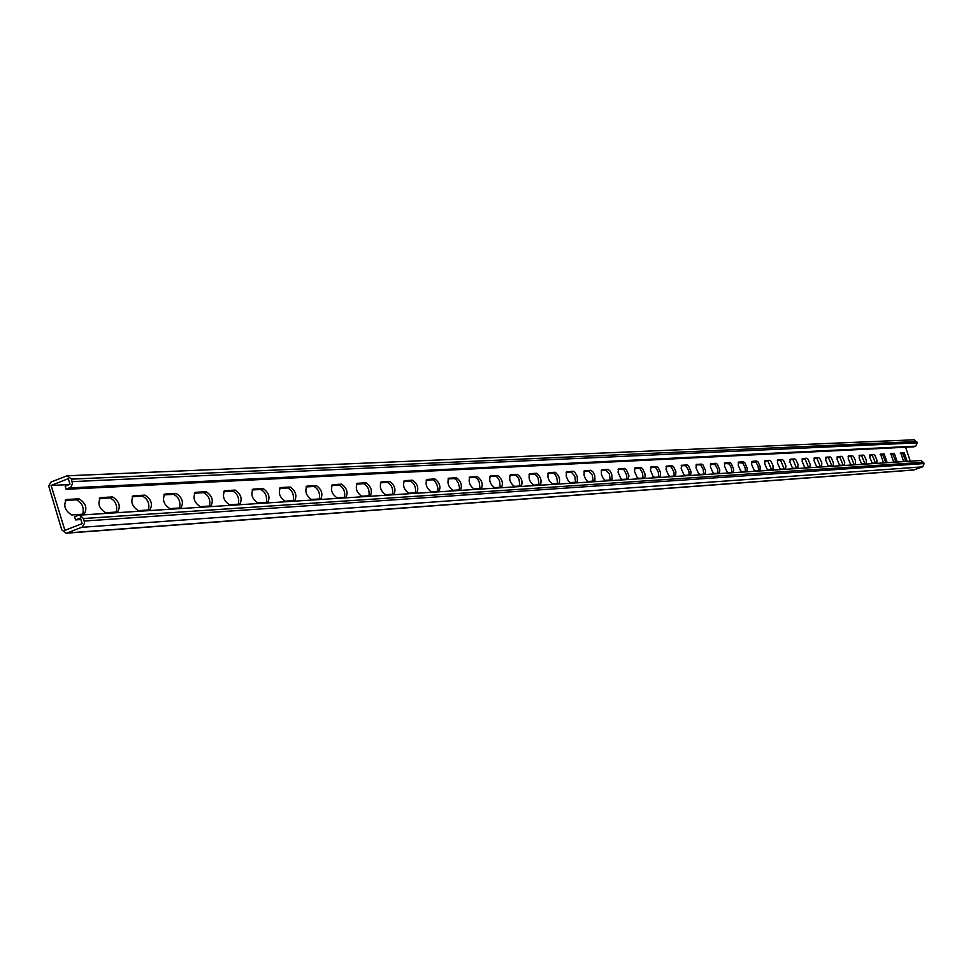 <?xml version="1.0" encoding="UTF-8"?>
<svg xmlns="http://www.w3.org/2000/svg" width="973" height="973" viewBox="0 0 973 973"><rect width="100%" height="100%" fill="white"/><g stroke="black" fill="none" stroke-linecap="round" stroke-linejoin="round"><path stroke-width="1.46" d="M913.635 446.899L915.69 446.169L917.235 442.849L914.316 439.784L67.21 475.785L51.034 482.012L48.674 485.88L61.749 529.847L66.128 533.204L67.21 532.961L82.206 527.098L84.59 523.219L83.593 518.524L79.239 515.155L78.095 515.41L74.593 516.785L75.553 519.91L80.418 518.013L82.146 523.644L64.911 530.358L51.095 485.454L68.28 478.643L70.007 484.25L65.167 486.172L66.128 489.297L913.598 446.826M67.21 475.785L71.455 479.13L72.452 483.824L70.883 487.12L66.128 489.297M79.008 498.784C85.782 503.09 87.509 508.198 84.189 514.109L71.722 514.96C64.85 510.643 63.111 505.498 66.492 499.526L79.008 498.784L76.356 499.83C82.073 502.603 84.213 507.407 82.79 514.243M112.6 496.911C119.156 501.156 120.847 506.167 117.672 511.944L105.68 512.759C99.039 508.514 97.336 503.479 100.56 497.629L112.6 496.911L109.985 497.945C115.495 500.657 117.599 505.376 116.273 512.078M590.854 470.263L593.153 472.136L594.734 475.396L594.977 480.93L587.814 481.501L585.418 478.752L584.068 475.262L584.177 470.896L590.854 470.263L588.835 471.017L592.302 475.079L593.189 481.294M607.979 469.314L610.229 471.163L611.774 474.374L612.041 479.835L605.072 480.394L602.725 477.682L601.387 474.228L601.484 469.923L607.979 469.314L605.972 470.056L609.366 474.058L610.266 480.188M573.255 471.248L574.994 472.319L577.208 476.442L577.439 482.061L570.081 482.644L568.232 480.857L566.262 476.32L566.395 471.881L573.255 471.248L571.212 472.002L574.751 476.125L575.639 482.426M555.169 472.258C559.171 475.554 560.448 479.288 559.001 483.484L552.384 483.922C548.334 480.626 547.045 476.867 548.529 472.647L555.169 472.258L553.09 473.024L554.622 473.851L556.714 477.196L557.59 483.593M536.561 473.292C540.66 476.624 541.949 480.419 540.441 484.676L533.63 485.138C529.494 481.805 528.181 477.986 529.726 473.693L536.561 473.292L534.457 474.07L536.597 475.554L538.166 478.302L539.03 484.785M517.405 474.362C521.613 477.731 522.927 481.586 521.346 485.916L514.34 486.378C510.095 482.997 508.77 479.13 510.375 474.775L517.405 474.362L515.289 475.152L517.478 476.661L519.071 479.446L519.935 486.026M497.69 475.456C501.995 478.874 503.333 482.79 501.691 487.181L494.466 487.668C490.112 484.238 488.774 480.309 490.441 475.882L497.69 475.456L495.549 476.259L497.203 477.123L499.429 480.613L500.268 487.291M477.39 476.588C481.805 480.054 483.155 484.019 481.44 488.482L473.997 488.981C469.545 485.515 468.183 481.538 469.923 477.025L477.39 476.588L475.213 477.402L477.524 478.947L479.19 481.817L480.017 488.604M456.471 477.755C460.995 481.27 462.37 485.296 460.582 489.833L452.907 490.343C448.334 486.828 446.96 482.79 448.772 478.205L456.471 477.755L454.269 478.582L456.021 479.458L458.332 483.058L459.487 487.522L459.159 489.942M434.907 478.959C439.553 482.511 440.939 486.597 439.078 491.219L431.161 491.754C426.478 488.191 425.079 484.08 426.965 479.421L434.907 478.959L432.681 479.798L434.481 480.686L436.841 484.335L438.008 488.872L437.655 491.329M412.674 480.2C417.441 483.8 418.852 487.947 416.906 492.654L408.733 493.202C403.917 489.589 402.506 485.418 404.476 480.674L412.674 480.2L410.411 481.051C414.352 483.338 416.043 487.242 415.471 492.764M389.723 481.477C394.624 485.126 396.047 489.346 394.029 494.126L385.588 494.698C380.65 491.037 379.202 486.792 381.258 481.976L389.723 481.477L387.449 482.34C391.499 484.663 393.214 488.628 392.593 494.248M366.043 482.79C371.066 486.5 372.525 490.781 370.409 495.646L361.688 496.242C356.617 492.52 355.145 488.215 357.298 483.313L366.043 482.79L363.732 483.678C367.891 486.026 369.643 490.064 368.974 495.768M341.584 484.153C346.741 487.911 348.225 492.265 346.011 497.215L337.011 497.835C331.781 494.065 330.297 489.687 332.535 484.688L341.584 484.153L339.236 485.053C343.53 487.449 345.306 491.535 344.576 497.337M316.298 485.563C321.613 489.383 323.109 493.81 320.81 498.845L311.494 499.477C306.118 495.658 304.61 491.207 306.945 486.123L316.298 485.563L313.926 486.476C318.341 488.908 320.153 493.068 319.375 498.967M290.161 487.023C295.622 490.891 297.154 495.391 294.746 500.523L285.101 501.18C279.579 497.312 278.035 492.776 280.479 487.595L290.161 487.023L287.753 487.947C292.314 490.416 294.162 494.649 293.311 500.657M263.124 488.531C268.743 492.46 270.299 497.033 267.782 502.263L257.796 502.944C252.104 499.015 250.548 494.406 253.102 489.127L263.124 488.531L260.679 489.468C265.374 491.973 267.271 496.279 266.347 502.396M235.138 490.088C240.927 494.077 242.496 498.735 239.869 504.063L229.531 504.768C223.668 500.779 222.075 496.096 224.751 490.708L235.138 490.088L232.656 491.049C237.497 493.591 239.431 497.969 238.434 504.196M206.142 491.706C212.114 495.744 213.719 500.487 210.959 505.936L200.243 506.653C194.199 502.603 192.581 497.835 195.378 492.338L206.142 491.706L203.637 492.679C208.636 495.257 210.594 499.721 209.536 506.057M176.101 493.384C182.255 497.483 183.885 502.311 180.99 507.87L169.874 508.624C163.646 504.501 161.992 499.648 164.936 494.041L176.101 493.384L173.547 494.369C178.716 496.996 180.723 501.533 179.579 507.991M144.928 495.111C151.289 499.283 152.943 504.209 149.927 509.864L138.385 510.655C131.951 506.471 130.273 501.521 133.35 495.804L144.928 495.111L142.35 496.121C147.689 498.796 149.745 503.418 148.504 509.998M910.29 461.19L905.608 447.252M51.095 485.454L69.156 484.59M900.779 452.992L903.552 461.263L907.067 461.02L904.233 452.81L900.597 453.065M890.782 453.552L893.591 461.907L897.179 461.664L894.309 453.357L890.587 453.625M635.235 467.794L634.42 471.139L637.096 477.342L638.689 478.351L644.454 477.974L645.196 476.563L644.856 473.559L642.435 468.5L640.854 467.478L634.846 467.94M618.852 468.706L618.013 472.1L620.725 478.375L622.355 479.409L628.266 479.008L628.947 475.663L626.247 469.424L624.642 468.39L618.451 468.852M651.18 466.906L650.414 470.202L653.041 476.32L654.598 477.329L660.205 476.952L660.582 472.61L658.21 467.612L656.666 466.602L650.803 467.04M666.712 466.043L665.982 469.29L668.573 475.335L670.093 476.332L675.566 475.967L675.907 471.674L673.571 466.748L672.063 465.739L666.359 466.176M681.854 465.191L681.149 468.402L683.715 474.374L685.199 475.359L690.526 474.994L691.073 471.832L688.543 465.897L687.06 464.912L681.514 465.325M696.619 464.376L695.95 467.526L698.468 473.425L699.928 474.398L705.109 474.058L705.644 470.932L703.138 465.07L701.691 464.097L696.291 464.498M711.008 463.574L710.375 466.687L712.856 472.513L714.279 473.474L719.339 473.133L719.85 470.056L717.381 464.267L715.97 463.294L710.691 463.683M725.055 462.795L724.435 465.86L726.892 471.625L728.29 472.574L733.228 472.246L733.703 469.205L731.27 463.476L729.884 462.516L724.751 462.905M738.75 462.029L738.166 465.058L740.587 470.75L741.949 471.686L746.765 471.37L747.228 468.366L744.832 462.71L743.469 461.761L738.458 462.139M752.129 461.275L751.57 464.279L753.953 469.898L755.291 470.835L759.998 470.518L760.205 466.554L758.064 461.956L756.739 461.02L751.849 461.384M765.179 460.557L764.656 463.513L767.004 469.071L768.317 469.983L772.903 469.679L773.097 465.763L770.981 461.226L769.679 460.302L764.912 460.655M777.938 459.84L777.427 462.759L779.75 468.256L781.039 469.168L785.515 468.864L785.916 465.982L783.606 460.509L782.328 459.597L777.67 459.937M790.392 459.147L789.906 462.029L792.204 467.466L793.457 468.366L797.836 468.074L797.994 464.255L795.938 459.815L794.686 458.903L790.137 459.244M802.567 458.465L802.105 461.311L804.367 466.687L805.608 467.575L809.877 467.295L810.241 464.474L807.991 459.134L806.763 458.234L802.324 458.563M814.462 457.809L814.024 460.618L816.262 465.933L817.466 466.821L821.65 466.529L821.771 462.807L819.777 458.465L818.561 457.578L814.231 457.894M826.101 457.164L825.676 459.937L827.877 465.191L829.069 466.067L833.156 465.787L833.484 463.051L831.295 457.821L830.103 456.933L825.87 457.237M837.473 456.519L837.072 459.268L839.249 464.462L840.417 465.337L844.418 465.07L844.722 462.345L842.557 457.176L841.39 456.313L837.254 456.605M848.602 455.899L848.213 458.611L850.366 463.756L851.521 464.62L855.425 464.352L855.498 460.752L853.576 456.556L852.433 455.692L848.383 455.984M859.487 455.303L859.123 457.979L861.251 463.063L862.37 463.914L866.201 463.659L866.262 460.107L864.365 455.948L863.246 455.084L859.281 455.376M870.142 454.707L869.789 457.346L871.893 462.394L873 463.233L876.746 462.978L877.001 460.363L874.909 455.34L873.815 454.5L869.935 454.78M880.565 454.123L883.399 462.564L887.072 462.309L884.165 453.929L880.37 454.196M65.203 500.463L76.356 499.83M99.319 498.541L109.985 497.945M583.934 471.297L588.835 471.017M601.241 470.324L605.972 470.056M566.14 472.294L571.212 472.002M547.848 473.328L553.09 473.024M529.02 474.386L534.457 474.07M509.645 475.469L515.289 475.152M489.699 476.588L495.549 476.259M469.156 477.743L475.213 477.402M447.981 478.935L454.269 478.582M426.15 480.163L432.681 479.798M403.625 481.428L410.411 481.051M380.382 482.742L387.449 482.34M356.398 484.092L363.732 483.678M331.598 485.478L339.236 485.053M305.984 486.926L313.926 486.476M279.482 488.41L287.753 487.947M252.068 489.954L260.679 489.468M223.681 491.547L232.656 491.049M194.272 493.202L203.637 492.679M163.78 494.916L173.547 494.369M132.146 496.692L142.35 496.121M905.827 461.117L902.652 453.369L900.366 453.503M895.914 461.749L892.703 453.929L890.356 454.063M643.068 478.071L642.545 473.085L640.258 468.974L638.908 468.208L634.493 468.451M626.892 479.117L626.685 475.079L624.046 469.898L622.659 469.12L618.086 469.375M658.83 477.05L658.295 472.136L656.057 468.074L654.732 467.308L650.463 467.551M674.192 476.065L673.948 472.185L671.443 467.198L670.142 466.444L666.019 466.675M689.164 475.104L688.908 471.273L686.439 466.347L685.174 465.605L681.185 465.824M703.759 474.155L703.199 469.424L701.059 465.52L699.83 464.778L695.963 464.997M717.989 473.231L717.709 469.497L715.325 464.705L710.375 464.182M731.878 472.343L731.307 467.733L729.239 463.914L724.435 463.391M745.427 471.467L745.136 467.818L742.825 463.136L738.154 462.625M758.66 470.616L758.076 466.116L756.07 462.382L751.545 461.871M771.577 469.777L767.904 460.947L764.62 461.129M784.202 468.962L780.565 460.241L777.378 460.411M796.522 468.171L792.946 459.536L789.857 459.718M808.575 467.393L805.036 458.867L802.044 459.025M820.348 466.626L816.858 458.198L813.951 458.356M831.866 465.885L828.412 457.541L825.603 457.711M843.129 465.155L839.723 456.909L836.987 457.067M854.148 464.449L850.779 456.288L848.128 456.434M864.924 463.756L861.604 455.68L859.025 455.826M875.481 463.075L872.185 455.084L869.692 455.23M885.807 462.406L882.56 454.5L880.127 454.634M75.553 519.91L80.881 519.533M66.128 533.204L913.477 470.044L922.659 466.858L924.204 463.549L921.224 460.484L79.239 515.155M915.69 446.169L69.63 487.911M916.785 441.535L71.455 479.13M917.235 442.849L72.221 481.635M66.955 499.465L65.653 499.964M133.751 495.744L132.608 496.181M165.313 493.98L164.242 494.393M195.743 492.277L194.734 492.679M225.104 490.647L224.143 491.024M253.442 489.066L252.518 489.419M280.808 487.546L279.944 487.874M307.249 486.074L306.434 486.378M332.827 484.639L332.048 484.943M357.565 483.265L356.836 483.545M381.525 481.927L380.82 482.194M404.719 480.638L404.05 480.893M427.208 479.385L426.563 479.628M449.003 478.169L448.395 478.4M100.985 497.568L99.769 498.042M914.109 469.91L67.21 532.961M922.659 466.858L81.768 527.305M924.204 463.549L84.371 521.029M923.766 462.236L83.593 518.524M904.233 452.81L902.652 453.369M884.165 453.929L882.56 454.5M873.815 454.5L872.185 455.084M863.246 455.084L861.604 455.68M852.433 455.692L850.779 456.288M841.39 456.313L839.723 456.909M830.103 456.933L828.412 457.541M818.561 457.578L816.858 458.198M806.763 458.234L805.036 458.867M794.686 458.903L792.946 459.536M782.328 459.597L780.565 460.241M769.679 460.302L767.904 460.947M756.739 461.02L754.939 461.676M743.469 461.761L741.657 462.43M729.884 462.516L728.059 463.184M715.97 463.294L714.109 463.975M701.691 464.097L699.83 464.778M687.06 464.912L685.174 465.605M672.063 465.739L670.142 466.444M656.666 466.602L654.732 467.308M640.854 467.478L638.908 468.208M624.642 468.39L622.659 469.12M894.309 453.357L892.703 453.929"/></g></svg>
